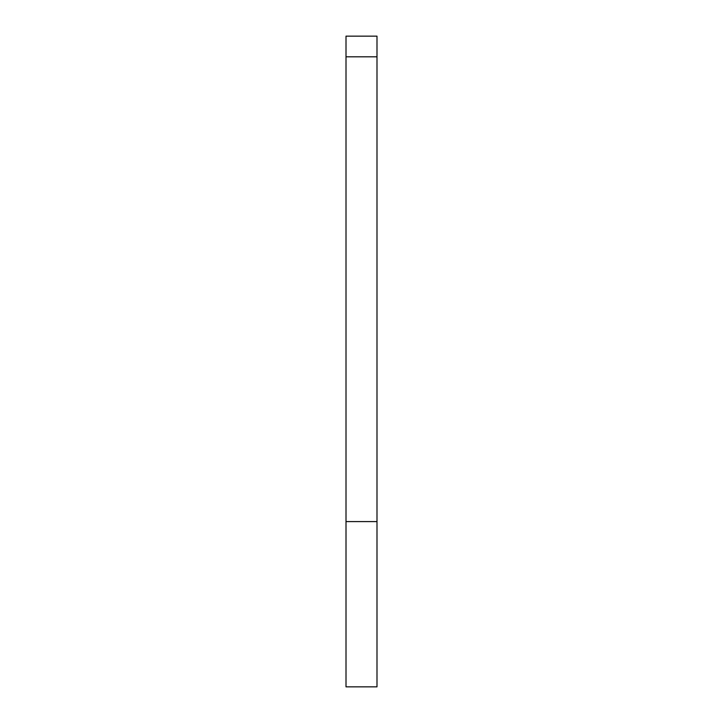 <?xml version="1.0" encoding="UTF-8"?>
<svg xmlns="http://www.w3.org/2000/svg" width="723" height="723" viewBox="0 0 723 723"><rect width="100%" height="100%" fill="white"/><g stroke="black" fill="none" stroke-linecap="round" stroke-linejoin="round"><path stroke-width="1.08" d="M346.01 686.85L346.01 36.15L376.99 36.15L376.99 686.85L346.01 686.85M376.99 521.59L346.01 521.59M376.99 56.81L346.01 56.81"/></g></svg>
